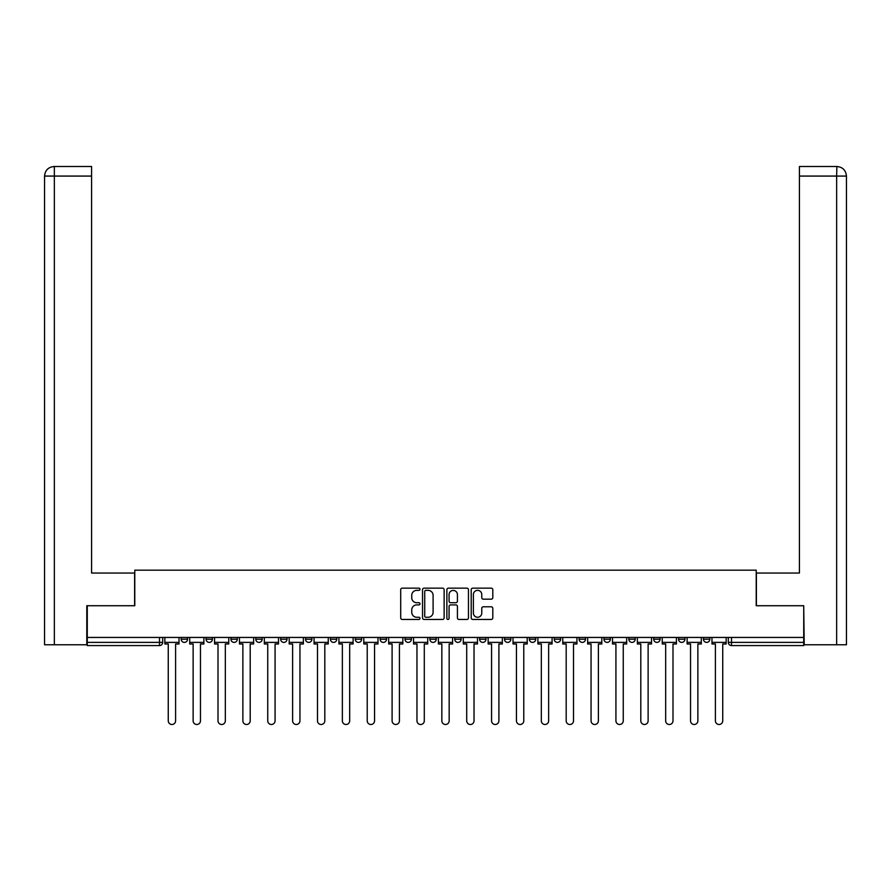 <?xml version="1.0" encoding="UTF-8"?>
<svg xmlns="http://www.w3.org/2000/svg" width="891" height="891" viewBox="0 0 891 891"><rect width="100%" height="100%" fill="white"/><g stroke="black" fill="none" stroke-linecap="round" stroke-linejoin="round"><path stroke-width="1.34" d="M419.995 589.252A1.091 1.091 0 0 0 418.893 588.16L402.275 588.16A1.57 1.57 0 0 0 400.705 589.719L400.705 617.886A1.57 1.57 0 0 0 402.275 619.457L418.893 619.457A1.091 1.091 0 0 0 419.995 618.365A1.091 1.091 0 0 0 418.893 617.263L416.743 617.263A5.012 5.012 0 0 1 411.742 612.262L411.742 609.912A5.012 5.012 0 0 1 416.743 604.9L418.893 604.9A1.091 1.091 0 0 0 419.995 603.808A1.091 1.091 0 0 0 418.893 602.717L416.743 602.717A5.012 5.012 0 0 1 411.742 597.705L411.742 595.355A5.012 5.012 0 0 1 416.743 590.354L418.893 590.354A1.091 1.091 0 0 0 419.995 589.252M678.574 639.203L678.574 637.444L678.574 639.203A3.185 3.185 0 0 0 681.771 642.389A3.185 3.185 0 0 1 678.574 639.203L684.956 639.203A3.185 3.185 0 0 1 681.771 642.389A3.185 3.185 0 0 0 684.956 639.203L684.956 637.444L684.956 639.203M454.744 637.444L454.744 639.203L461.126 639.203A3.185 3.185 0 0 1 457.941 642.389A3.185 3.185 0 0 1 454.744 639.203L454.744 637.444M380.134 637.444L380.134 639.203L386.516 639.203A3.185 3.185 0 0 1 383.319 642.389A3.185 3.185 0 0 1 380.134 639.203L380.134 637.444M330.394 637.444L330.394 639.203L336.776 639.203A3.185 3.185 0 0 1 333.579 642.389A3.185 3.185 0 0 1 330.394 639.203L330.394 637.444M305.524 637.444L305.524 639.203L311.906 639.203A3.185 3.185 0 0 1 308.709 642.389A3.185 3.185 0 0 1 305.524 639.203L305.524 637.444M255.784 637.444L255.784 639.203L262.166 639.203A3.185 3.185 0 0 1 258.969 642.389A3.185 3.185 0 0 1 255.784 639.203L255.784 637.444M491.231 599.186A1.57 1.57 0 0 0 492.801 597.627L492.801 589.719A1.57 1.57 0 0 0 491.231 588.16L472.765 588.16A1.57 1.57 0 0 0 471.205 589.719L471.205 617.886A1.57 1.57 0 0 0 472.765 619.457L491.231 619.457A1.57 1.57 0 0 0 492.801 617.886L492.801 608.341A1.57 1.57 0 0 0 491.231 606.782L483.334 606.782A1.57 1.57 0 0 0 481.764 608.341L481.764 613.075A4.188 4.188 0 0 1 477.576 617.263A4.188 4.188 0 0 1 473.388 613.075L473.388 594.531A4.188 4.188 0 0 1 477.576 590.354A4.188 4.188 0 0 1 481.764 594.531L481.764 597.627A1.57 1.57 0 0 0 483.334 599.186L491.231 599.186M54.351 644.783L44.55 644.783L44.55 176.073C45.118 170.27 48.303 167.074 54.106 166.506L91.584 166.506L91.584 176.073L54.351 176.073L54.351 644.783L86.795 644.783L86.795 605.724L134.786 605.724L134.786 570.173L756.214 570.173L756.214 605.724L803.727 605.724L803.727 637.444L87.273 637.444L87.273 642.389L162.685 642.389L162.685 637.444L162.685 642.389A3.185 3.185 0 0 1 159.489 645.574L87.273 645.574L87.273 642.389M87.273 605.724L87.273 637.444M444.13 589.719A1.57 1.57 0 0 0 442.571 588.16L424.105 588.16A1.57 1.57 0 0 0 422.534 589.719L422.534 617.886A1.57 1.57 0 0 0 424.105 619.457L442.571 619.457A1.57 1.57 0 0 0 444.13 617.886L444.13 589.719M448.429 588.16L466.895 588.16A1.57 1.57 0 0 1 468.466 589.719L468.466 617.886A1.57 1.57 0 0 1 466.895 619.457L458.999 619.457A1.57 1.57 0 0 1 457.428 617.886L457.428 606.47A1.57 1.57 0 0 0 455.869 604.9L450.623 604.9A1.57 1.57 0 0 0 449.064 606.47L449.064 618.365A1.091 1.091 0 0 1 447.961 619.457A1.091 1.091 0 0 1 446.87 618.365L446.87 589.719A1.57 1.57 0 0 1 448.429 588.16M728.315 637.444L728.315 642.389L803.727 642.389L803.727 645.574L731.511 645.574A3.185 3.185 0 0 1 728.315 642.389M803.727 637.444L803.727 642.389M703.445 637.444L703.445 639.203L709.826 639.203L709.826 637.444L709.826 639.203A3.185 3.185 0 0 1 706.641 642.389A3.185 3.185 0 0 1 703.445 639.203A3.185 3.185 0 0 0 706.641 642.389M653.704 637.444L653.704 639.203L660.086 639.203L660.086 637.444L660.086 639.203A3.185 3.185 0 0 1 656.901 642.389A3.185 3.185 0 0 1 653.704 639.203A3.185 3.185 0 0 0 656.901 642.389M635.216 639.203L635.216 637.444L635.216 639.203A3.185 3.185 0 0 1 632.031 642.389A3.185 3.185 0 0 1 628.834 639.203L635.216 639.203A3.185 3.185 0 0 1 632.031 642.389M628.834 637.444L628.834 639.203M610.346 637.444L610.346 639.203A3.185 3.185 0 0 1 607.161 642.389A3.185 3.185 0 0 1 603.964 639.203L610.346 639.203A3.185 3.185 0 0 1 607.161 642.389M603.964 637.444L603.964 639.203M585.476 637.444L585.476 639.203A3.185 3.185 0 0 1 582.291 642.389A3.185 3.185 0 0 1 579.094 639.203L585.476 639.203M579.094 637.444L579.094 639.203M560.606 637.444L560.606 639.203A3.185 3.185 0 0 1 557.421 642.389A3.185 3.185 0 0 1 554.224 639.203L560.606 639.203M554.224 637.444L554.224 639.203M535.736 637.444L535.736 639.203A3.185 3.185 0 0 1 532.551 642.389A3.185 3.185 0 0 1 529.354 639.203L535.736 639.203M529.354 637.444L529.354 639.203M510.866 637.444L510.866 639.203A3.185 3.185 0 0 1 507.681 642.389A3.185 3.185 0 0 1 504.484 639.203A3.185 3.185 0 0 0 507.681 642.389M504.484 637.444L504.484 639.203L510.866 639.203M485.996 637.444L485.996 639.203A3.185 3.185 0 0 1 482.811 642.389A3.185 3.185 0 0 1 479.614 639.203A3.185 3.185 0 0 0 482.811 642.389M479.614 637.444L479.614 639.203L485.996 639.203M461.126 637.444L461.126 639.203A3.185 3.185 0 0 1 457.941 642.389M436.256 637.444L436.256 639.203A3.185 3.185 0 0 1 433.059 642.389A3.185 3.185 0 0 1 429.874 639.203L436.256 639.203M429.874 637.444L429.874 639.203M411.386 637.444L411.386 639.203A3.185 3.185 0 0 1 408.189 642.389A3.185 3.185 0 0 1 405.004 639.203L411.386 639.203L411.386 637.444M405.004 637.444L405.004 639.203M386.516 637.444L386.516 639.203M361.646 637.444L361.646 639.203A3.185 3.185 0 0 1 358.449 642.389A3.185 3.185 0 0 1 355.264 639.203L361.646 639.203L361.646 637.444M355.264 637.444L355.264 639.203M336.776 637.444L336.776 639.203L336.776 637.444M311.906 639.203L311.906 637.444L311.906 639.203A3.185 3.185 0 0 1 308.709 642.389M287.036 637.444L287.036 639.203A3.185 3.185 0 0 1 283.839 642.389A3.185 3.185 0 0 1 280.654 639.203A3.185 3.185 0 0 0 283.839 642.389A3.185 3.185 0 0 0 287.036 639.203L287.036 637.444M280.654 637.444L280.654 639.203L287.036 639.203M262.166 637.444L262.166 639.203M237.296 637.444L237.296 639.203A3.185 3.185 0 0 1 234.099 642.389A3.185 3.185 0 0 1 230.914 639.203A3.185 3.185 0 0 0 234.099 642.389A3.185 3.185 0 0 0 237.296 639.203L230.914 639.203L230.914 637.444M206.044 637.444L206.044 639.203L212.426 639.203L212.426 637.444L212.426 639.203A3.185 3.185 0 0 1 209.229 642.389A3.185 3.185 0 0 1 206.044 639.203A3.185 3.185 0 0 0 209.229 642.389M181.174 637.444L181.174 639.203L187.556 639.203L187.556 637.444L187.556 639.203A3.185 3.185 0 0 1 184.359 642.389A3.185 3.185 0 0 1 181.174 639.203A3.185 3.185 0 0 0 184.359 642.389M159.489 637.444L159.489 645.574A3.185 3.185 0 0 0 162.685 642.389M425.82 590.354A1.091 1.091 0 0 0 424.729 591.446L424.729 616.171A1.091 1.091 0 0 0 425.82 617.263L428.092 617.263A5.012 5.012 0 0 0 433.104 612.262L433.104 595.355A5.012 5.012 0 0 0 428.092 590.354L425.82 590.354M457.428 594.609A4.188 4.188 0 0 0 453.241 590.432A4.188 4.188 0 0 0 449.064 594.609L449.064 601.147A1.57 1.57 0 0 0 450.623 602.717L455.869 602.717A1.57 1.57 0 0 0 457.428 601.147L457.428 594.609M164.835 642.389L164.835 643.981L168.265 643.981L168.265 720.819A3.664 3.664 0 0 0 171.93 724.494A3.664 3.664 0 0 0 175.594 720.819L175.594 643.981L179.024 643.981L179.024 642.389L164.835 642.389L164.835 637.444M179.024 642.389L179.024 637.444M134.619 605.724L134.619 573.036L91.584 573.036L91.584 176.073M54.117 166.506C48.303 167.085 45.107 170.27 44.55 176.073L44.55 549.123L44.55 176.073L54.351 176.073L54.351 166.506L91.584 166.506M756.381 605.724L756.381 573.036L799.416 573.036L799.416 166.506L836.872 166.506L836.649 176.073L799.416 176.073M846.45 549.123L846.45 176.073L846.45 644.783L804.205 644.783L803.727 605.724M836.649 644.783L836.649 176.073L846.45 176.073C845.882 170.27 842.697 167.074 836.894 166.506M189.705 642.389L189.705 643.981L193.135 643.981L193.135 720.819A3.664 3.664 0 0 0 196.8 724.494A3.664 3.664 0 0 0 200.464 720.819L200.464 643.981L203.894 643.981L203.894 642.389L189.705 642.389L189.705 637.444M203.894 642.389L203.894 637.444M214.575 642.389L214.575 643.981L218.005 643.981L218.005 720.819A3.664 3.664 0 0 0 221.67 724.494A3.664 3.664 0 0 0 225.334 720.819L225.334 643.981L228.764 643.981L228.764 642.389L214.575 642.389L214.575 637.444M228.764 642.389L228.764 637.444M239.445 642.389L239.445 643.981L242.875 643.981L242.875 720.819A3.664 3.664 0 0 0 246.54 724.494A3.664 3.664 0 0 0 250.204 720.819L250.204 643.981L253.634 643.981L253.634 642.389L239.445 642.389L239.445 637.444M253.634 642.389L253.634 637.444M264.315 642.389L264.315 643.981L267.745 643.981L267.745 720.819A3.664 3.664 0 0 0 271.41 724.494A3.664 3.664 0 0 0 275.074 720.819L275.074 643.981L278.504 643.981L278.504 642.389L264.315 642.389L264.315 637.444M278.504 642.389L278.504 637.444M289.185 642.389L289.185 643.981L292.616 643.981L292.616 720.819A3.664 3.664 0 0 0 296.28 724.494A3.664 3.664 0 0 0 299.944 720.819L299.944 643.981L303.374 643.981L303.374 642.389L289.185 642.389L289.185 637.444M303.374 642.389L303.374 637.444M314.055 642.389L314.055 643.981L317.486 643.981L317.486 720.819A3.664 3.664 0 0 0 321.15 724.494A3.664 3.664 0 0 0 324.814 720.819L324.814 643.981L328.244 643.981L328.244 642.389L314.055 642.389L314.055 637.444M328.244 642.389L328.244 637.444M338.925 642.389L338.925 643.981L342.356 643.981L342.356 720.819A3.664 3.664 0 0 0 346.02 724.494A3.664 3.664 0 0 0 349.684 720.819L349.684 643.981L353.114 643.981L353.114 642.389L338.925 642.389L338.925 637.444M353.114 642.389L353.114 637.444M363.795 642.389L363.795 643.981L367.226 643.981L367.226 720.819A3.664 3.664 0 0 0 370.89 724.494A3.664 3.664 0 0 0 374.554 720.819L374.554 643.981L377.984 643.981L377.984 642.389L363.795 642.389L363.795 637.444M377.984 642.389L377.984 637.444M388.665 642.389L388.665 643.981L392.096 643.981L392.096 720.819A3.664 3.664 0 0 0 395.76 724.494A3.664 3.664 0 0 0 399.424 720.819L399.424 643.981L402.855 643.981L402.855 642.389L388.665 642.389L388.665 637.444M402.855 642.389L402.855 637.444M413.535 642.389L413.535 643.981L416.966 643.981L416.966 720.819A3.664 3.664 0 0 0 420.63 724.494A3.664 3.664 0 0 0 424.294 720.819L424.294 643.981L427.725 643.981L427.725 642.389L413.535 642.389L413.535 637.444M427.725 642.389L427.725 637.444M438.405 642.389L438.405 643.981L441.836 643.981L441.836 720.819A3.664 3.664 0 0 0 445.5 724.494A3.664 3.664 0 0 0 449.164 720.819L449.164 643.981L452.595 643.981L452.595 642.389L438.405 642.389L438.405 637.444M452.595 642.389L452.595 637.444M463.275 642.389L463.275 643.981L466.706 643.981L466.706 720.819A3.664 3.664 0 0 0 470.37 724.494A3.664 3.664 0 0 0 474.034 720.819L474.034 643.981L477.465 643.981L477.465 642.389L463.275 642.389L463.275 637.444M477.465 642.389L477.465 637.444M488.145 642.389L488.145 643.981L491.576 643.981L491.576 720.819A3.664 3.664 0 0 0 495.24 724.494A3.664 3.664 0 0 0 498.904 720.819L498.904 643.981L502.335 643.981L502.335 642.389L488.145 642.389L488.145 637.444M502.335 642.389L502.335 637.444M513.016 642.389L513.016 643.981L516.446 643.981L516.446 720.819A3.664 3.664 0 0 0 520.11 724.494A3.664 3.664 0 0 0 523.774 720.819L523.774 643.981L527.205 643.981L527.205 642.389L513.016 642.389L513.016 637.444M527.205 642.389L527.205 637.444M537.886 642.389L537.886 643.981L541.316 643.981L541.316 720.819A3.664 3.664 0 0 0 544.98 724.494A3.664 3.664 0 0 0 548.644 720.819L548.644 643.981L552.075 643.981L552.075 642.389L537.886 642.389L537.886 637.444M552.075 642.389L552.075 637.444M562.756 642.389L562.756 643.981L566.186 643.981L566.186 720.819A3.664 3.664 0 0 0 569.85 724.494A3.664 3.664 0 0 0 573.514 720.819L573.514 643.981L576.945 643.981L576.945 642.389L562.756 642.389L562.756 637.444M576.945 642.389L576.945 637.444M587.626 642.389L587.626 643.981L591.056 643.981L591.056 720.819A3.664 3.664 0 0 0 594.72 724.494A3.664 3.664 0 0 0 598.384 720.819L598.384 643.981L601.815 643.981L601.815 642.389L587.626 642.389L587.626 637.444M601.815 642.389L601.815 637.444M612.496 642.389L612.496 643.981L615.926 643.981L615.926 720.819A3.664 3.664 0 0 0 619.59 724.494A3.664 3.664 0 0 0 623.255 720.819L623.255 643.981L626.685 643.981L626.685 642.389L612.496 642.389L612.496 637.444M626.685 642.389L626.685 637.444M637.366 642.389L637.366 643.981L640.796 643.981L640.796 720.819A3.664 3.664 0 0 0 644.46 724.494A3.664 3.664 0 0 0 648.125 720.819L648.125 643.981L651.555 643.981L651.555 642.389L637.366 642.389L637.366 637.444M651.555 642.389L651.555 637.444M662.236 642.389L662.236 643.981L665.666 643.981L665.666 720.819A3.664 3.664 0 0 0 669.33 724.494A3.664 3.664 0 0 0 672.995 720.819L672.995 643.981L676.425 643.981L676.425 642.389L662.236 642.389L662.236 637.444M676.425 642.389L676.425 637.444M687.106 642.389L687.106 643.981L690.536 643.981L690.536 720.819A3.664 3.664 0 0 0 694.2 724.494A3.664 3.664 0 0 0 697.865 720.819L697.865 643.981L701.295 643.981L701.295 642.389L687.106 642.389L687.106 637.444M701.295 642.389L701.295 637.444M711.976 642.389L711.976 643.981L715.406 643.981L715.406 720.819A3.664 3.664 0 0 0 719.07 724.494A3.664 3.664 0 0 0 722.735 720.819L722.735 643.981L726.165 643.981L726.165 642.389L711.976 642.389L711.976 637.444M726.165 642.389L726.165 637.444M731.511 637.444L731.511 645.574M44.55 176.073L44.55 549.123"/></g></svg>
